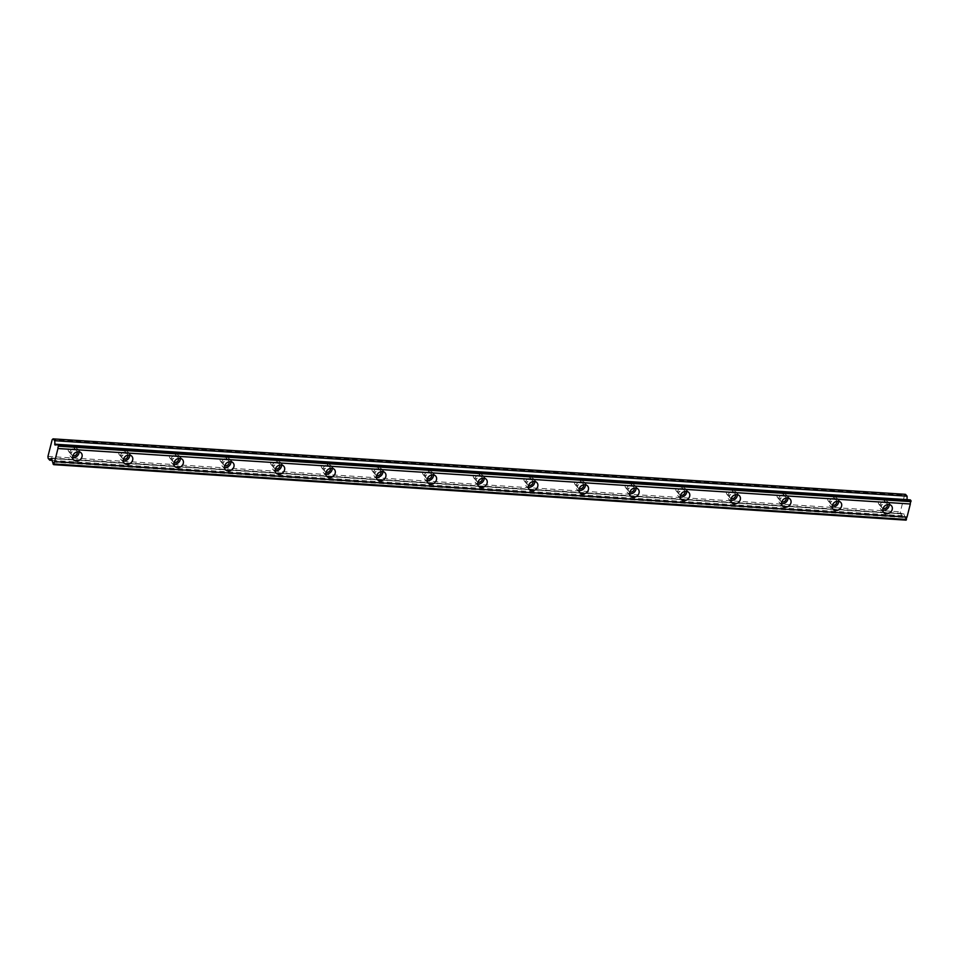 <?xml version="1.0" encoding="UTF-8"?>
<svg xmlns="http://www.w3.org/2000/svg" width="959" height="959" viewBox="0 0 959 959"><rect width="100%" height="100%" fill="white"/><g stroke="black" fill="none" stroke-linecap="round" stroke-linejoin="round"><path stroke-width="0.72" stroke-dasharray="4.79 3.6" d="M72.86 455.753A3.273 2.721 -41.3 0 1 75.03 449.939A3.273 2.721 -41.3 0 1 77.283 451.869M70.427 452.336A3.273 2.721 -41.3 0 1 71.925 446.403A3.273 2.721 -41.3 0 1 70.427 452.336M883.047 508.474A3.273 2.721 -41.3 0 1 885.217 502.66A3.273 2.721 -41.3 0 1 887.471 504.602M880.614 505.057A3.273 2.721 -41.3 0 1 882.112 499.124A3.273 2.721 -41.3 0 1 880.614 505.057M832.412 505.177A3.273 2.721 -41.3 0 1 834.582 499.363A3.273 2.721 -41.3 0 1 836.835 501.305M829.979 501.761A3.273 2.721 -41.3 0 1 831.477 495.827A3.273 2.721 -41.3 0 1 829.979 501.761M781.777 501.881A3.273 2.721 -41.3 0 1 783.947 496.079A3.273 2.721 -41.3 0 1 786.2 498.009M779.343 498.476A3.273 2.721 -41.3 0 1 780.842 492.53A3.273 2.721 -41.3 0 1 779.343 498.476M731.142 498.584A3.273 2.721 -41.3 0 1 733.311 492.782A3.273 2.721 -41.3 0 1 735.565 494.712M728.696 495.18A3.273 2.721 -41.3 0 1 730.207 489.234A3.273 2.721 -41.3 0 1 728.696 495.18M680.506 495.3A3.273 2.721 -41.3 0 1 682.676 489.486A3.273 2.721 -41.3 0 1 684.93 491.416M678.061 491.883A3.273 2.721 -41.3 0 1 679.571 485.937A3.273 2.721 -41.3 0 1 678.061 491.883M629.871 492.003A3.273 2.721 -41.3 0 1 632.041 486.189A3.273 2.721 -41.3 0 1 634.283 488.119M627.426 488.587A3.273 2.721 -41.3 0 1 628.924 482.641A3.273 2.721 -41.3 0 1 627.426 488.587M579.224 488.706A3.273 2.721 -41.3 0 1 581.394 482.892A3.273 2.721 -41.3 0 1 583.647 484.822M576.791 485.29A3.273 2.721 -41.3 0 1 578.289 479.356A3.273 2.721 -41.3 0 1 576.791 485.29M528.589 485.41A3.273 2.721 -41.3 0 1 530.759 479.596A3.273 2.721 -41.3 0 1 533.012 481.526M526.155 481.993A3.273 2.721 -41.3 0 1 527.654 476.06A3.273 2.721 -41.3 0 1 526.155 481.993M477.954 482.113A3.273 2.721 -41.3 0 1 480.123 476.299A3.273 2.721 -41.3 0 1 482.377 478.229M475.52 478.697A3.273 2.721 -41.3 0 1 477.019 472.763A3.273 2.721 -41.3 0 1 475.52 478.697M427.318 478.817A3.273 2.721 -41.3 0 1 429.488 473.003A3.273 2.721 -41.3 0 1 431.742 474.933M424.885 475.4A3.273 2.721 -41.3 0 1 426.383 469.466A3.273 2.721 -41.3 0 1 424.885 475.4M376.683 475.52A3.273 2.721 -41.3 0 1 378.853 469.706A3.273 2.721 -41.3 0 1 381.107 471.648M374.238 472.104A3.273 2.721 -41.3 0 1 375.748 466.17A3.273 2.721 -41.3 0 1 374.238 472.104M326.048 472.224A3.273 2.721 -41.3 0 1 328.218 466.41A3.273 2.721 -41.3 0 1 330.471 468.352M323.603 468.807A3.273 2.721 -41.3 0 1 325.113 462.873A3.273 2.721 -41.3 0 1 323.603 468.807M275.413 468.927A3.273 2.721 -41.3 0 1 277.583 463.125A3.273 2.721 -41.3 0 1 279.836 465.055M272.967 465.523A3.273 2.721 -41.3 0 1 274.478 459.577A3.273 2.721 -41.3 0 1 272.967 465.523M224.778 465.63A3.273 2.721 -41.3 0 1 226.947 459.829A3.273 2.721 -41.3 0 1 229.189 461.758M222.332 462.226A3.273 2.721 -41.3 0 1 223.831 456.28A3.273 2.721 -41.3 0 1 222.332 462.226M174.13 462.346A3.273 2.721 -41.3 0 1 176.3 456.532A3.273 2.721 -41.3 0 1 178.554 458.462M171.697 458.929A3.273 2.721 -41.3 0 1 173.195 452.984A3.273 2.721 -41.3 0 1 171.697 458.929M123.495 459.049A3.273 2.721 -41.3 0 1 125.665 453.235A3.273 2.721 -41.3 0 1 127.919 455.165M121.062 455.633A3.273 2.721 -41.3 0 1 122.56 449.687A3.273 2.721 -41.3 0 1 121.062 455.633M906.051 520.138L905.428 519.406L53.033 463.94M905.428 519.406A1.93 0.827 -86.3 0 0 905.032 517.668A1.93 0.827 -86.3 0 0 904.972 517.596L903.905 513.616L902.167 515.69L900.549 513.856L900.333 511.866L904.589 495.072L52.206 439.594M79.07 451.845A5.155 4.268 138.7 0 0 78.159 449.507A5.155 4.268 138.7 0 0 75.461 448.237A5.155 4.268 138.7 0 0 70.319 451.042A5.155 4.268 138.7 0 0 70.403 456.304A5.155 4.268 138.7 0 0 72.596 457.515M889.257 504.566A5.155 4.268 138.7 0 0 888.346 502.24A5.155 4.268 138.7 0 0 885.648 500.97A5.155 4.268 138.7 0 0 880.506 503.763A5.155 4.268 138.7 0 0 880.602 509.025A5.155 4.268 138.7 0 0 882.795 510.236M838.622 501.269A5.155 4.268 138.7 0 0 837.71 498.944A5.155 4.268 138.7 0 0 835.013 497.673A5.155 4.268 138.7 0 0 829.871 500.466A5.155 4.268 138.7 0 0 829.955 505.741A5.155 4.268 138.7 0 0 832.148 506.939M787.974 497.973A5.155 4.268 138.7 0 0 787.063 495.647A5.155 4.268 138.7 0 0 784.378 494.376A5.155 4.268 138.7 0 0 779.235 497.17A5.155 4.268 138.7 0 0 779.319 502.444A5.155 4.268 138.7 0 0 781.513 503.643M737.339 494.676A5.155 4.268 138.7 0 0 736.428 492.351A5.155 4.268 138.7 0 0 733.743 491.08A5.155 4.268 138.7 0 0 728.588 493.873A5.155 4.268 138.7 0 0 728.684 499.148A5.155 4.268 138.7 0 0 730.878 500.346M686.704 491.392A5.155 4.268 138.7 0 0 685.793 489.054A5.155 4.268 138.7 0 0 683.108 487.783A5.155 4.268 138.7 0 0 677.953 490.588A5.155 4.268 138.7 0 0 678.049 495.851A5.155 4.268 138.7 0 0 680.243 497.062M636.069 488.095A5.155 4.268 138.7 0 0 635.158 485.757A5.155 4.268 138.7 0 0 632.461 484.487A5.155 4.268 138.7 0 0 627.318 487.292A5.155 4.268 138.7 0 0 627.414 492.554A5.155 4.268 138.7 0 0 629.607 493.765M585.434 484.798A5.155 4.268 138.7 0 0 584.522 482.461A5.155 4.268 138.7 0 0 581.825 481.19A5.155 4.268 138.7 0 0 576.683 483.995A5.155 4.268 138.7 0 0 576.779 489.258A5.155 4.268 138.7 0 0 578.972 490.469M534.798 481.502A5.155 4.268 138.7 0 0 533.887 479.164A5.155 4.268 138.7 0 0 531.19 477.894A5.155 4.268 138.7 0 0 526.047 480.699A5.155 4.268 138.7 0 0 526.143 485.961A5.155 4.268 138.7 0 0 528.337 487.172M484.163 478.205A5.155 4.268 138.7 0 0 483.252 475.868A5.155 4.268 138.7 0 0 480.555 474.609A5.155 4.268 138.7 0 0 475.412 477.402A5.155 4.268 138.7 0 0 475.496 482.665A5.155 4.268 138.7 0 0 477.702 483.875M433.528 474.909A5.155 4.268 138.7 0 0 432.605 472.571A5.155 4.268 138.7 0 0 429.92 471.313A5.155 4.268 138.7 0 0 424.777 474.106A5.155 4.268 138.7 0 0 424.861 479.368A5.155 4.268 138.7 0 0 427.055 480.579M382.881 471.612A5.155 4.268 138.7 0 0 381.97 469.287A5.155 4.268 138.7 0 0 379.284 468.016A5.155 4.268 138.7 0 0 374.13 470.809A5.155 4.268 138.7 0 0 374.226 476.072A5.155 4.268 138.7 0 0 376.419 477.282M332.246 468.316A5.155 4.268 138.7 0 0 331.334 465.99A5.155 4.268 138.7 0 0 328.649 464.719A5.155 4.268 138.7 0 0 323.495 467.512A5.155 4.268 138.7 0 0 323.591 472.787A5.155 4.268 138.7 0 0 325.784 473.986M281.61 465.019A5.155 4.268 138.7 0 0 280.699 462.694A5.155 4.268 138.7 0 0 278.002 461.423A5.155 4.268 138.7 0 0 272.859 464.216A5.155 4.268 138.7 0 0 272.955 469.49A5.155 4.268 138.7 0 0 275.149 470.689M230.975 461.723A5.155 4.268 138.7 0 0 230.064 459.397A5.155 4.268 138.7 0 0 227.367 458.126A5.155 4.268 138.7 0 0 222.224 460.919A5.155 4.268 138.7 0 0 222.32 466.194A5.155 4.268 138.7 0 0 224.514 467.393M180.34 458.438A5.155 4.268 138.7 0 0 179.429 456.1A5.155 4.268 138.7 0 0 176.732 454.83A5.155 4.268 138.7 0 0 171.589 457.635A5.155 4.268 138.7 0 0 171.685 462.897A5.155 4.268 138.7 0 0 173.879 464.108M129.705 455.141A5.155 4.268 138.7 0 0 128.794 452.804A5.155 4.268 138.7 0 0 126.097 451.533A5.155 4.268 138.7 0 0 120.954 454.338A5.155 4.268 138.7 0 0 121.05 459.601A5.155 4.268 138.7 0 0 123.243 460.811M47.95 456.388L900.333 511.866M904.589 495.072L905.488 494.341M907.046 499.687L907.394 500.502L909.396 500.095A1.93 0.827 -86.3 0 0 909.779 500.358A1.93 0.827 -86.3 0 0 910.367 499.903M48.154 458.378L900.549 513.856M57.804 444.676L909.396 500.095M52.146 460.38L902.167 515.69M52.577 462.13L904.972 517.596M904.049 513.928L51.654 458.45M55.059 445.024L907.442 500.49M51.594 458.258L903.498 513.7M68.712 451.533L71.817 455.069M878.9 504.254L882.004 507.791M828.264 500.958L831.369 504.494M777.629 497.661L780.734 501.209M726.982 494.364L730.099 497.913M676.347 491.068L679.451 494.616M625.712 487.783L628.816 491.32M575.076 484.487L578.181 488.023M524.441 481.19L527.546 484.727M473.806 477.894L476.911 481.43M423.171 474.597L426.276 478.133M372.536 471.301L375.64 474.837M321.888 468.004L325.005 471.54M271.253 464.707L274.358 468.256M220.618 461.411L223.723 464.959M169.983 458.114L173.088 461.663M119.348 454.83L122.452 458.366M70.403 456.304L73.519 459.841M880.602 509.025L883.707 512.574M829.955 505.741L833.071 509.277M779.319 502.444L782.424 505.98M728.684 499.148L731.789 502.684M678.049 495.851L681.154 499.387M627.414 492.554L630.519 496.091M576.779 489.258L579.883 492.794M526.143 485.961L529.248 489.498M475.496 482.665L478.613 486.213M424.861 479.368L427.966 482.916M374.226 476.072L377.331 479.62M323.591 472.787L326.695 476.323M272.955 469.49L276.06 473.027M222.32 466.194L225.425 469.73M171.685 462.897L174.79 466.434M121.05 459.601L124.155 463.137M73.639 447.206L76.744 450.742M883.826 499.927L886.931 503.475M833.191 496.63L836.296 500.178M782.556 493.346L785.661 496.882M731.921 490.049L735.026 493.585M681.286 486.752L684.39 490.289M630.638 483.456L633.755 486.992M580.003 480.159L583.108 483.696M529.368 476.863L532.473 480.399M478.733 473.566L481.838 477.103M428.098 470.27L431.202 473.818M377.462 466.973L380.567 470.521M326.827 463.677L329.932 467.225M276.18 460.392L279.297 463.928M225.545 457.095L228.65 460.632M174.91 453.799L178.014 457.335M124.274 450.502L127.379 454.039M57.396 444.88L909.779 500.358M78.159 449.507L81.263 453.044M888.346 502.24L891.45 505.777M837.71 498.944L840.815 502.48M787.063 495.647L790.168 499.183M736.428 492.351L739.533 495.887M685.793 489.054L688.898 492.59M635.158 485.757L638.262 489.294M584.522 482.461L587.627 485.997M533.887 479.164L536.992 482.713M483.252 475.868L486.357 479.416M432.605 472.571L435.722 476.12M381.97 469.287L385.074 472.823M331.334 465.99L334.439 469.526M280.699 462.694L283.804 466.23M230.064 459.397L233.169 462.933M179.429 456.1L182.534 459.637M128.794 452.804L131.898 456.34M55.011 445.024L907.394 500.502M51.366 458.054L903.75 513.521"/><path stroke-width="1.44" d="M77.283 451.869A3.273 2.721 -41.3 0 1 72.86 455.753M887.471 504.602A3.273 2.721 -41.3 0 1 883.047 508.474M836.835 501.305A3.273 2.721 -41.3 0 1 832.412 505.177M786.2 498.009A3.273 2.721 -41.3 0 1 781.777 501.881M735.565 494.712A3.273 2.721 -41.3 0 1 731.142 498.584M684.93 491.416A3.273 2.721 -41.3 0 1 680.506 495.3M634.283 488.119A3.273 2.721 -41.3 0 1 629.871 492.003M583.647 484.822A3.273 2.721 -41.3 0 1 579.224 488.706M533.012 481.526A3.273 2.721 -41.3 0 1 528.589 485.41M482.377 478.229A3.273 2.721 -41.3 0 1 477.954 482.113M431.742 474.933A3.273 2.721 -41.3 0 1 427.318 478.817M381.107 471.648A3.273 2.721 -41.3 0 1 376.683 475.52M330.471 468.352A3.273 2.721 -41.3 0 1 326.048 472.224M279.836 465.055A3.273 2.721 -41.3 0 1 275.413 468.927M229.189 461.758A3.273 2.721 -41.3 0 1 224.778 465.63M178.554 458.462A3.273 2.721 -41.3 0 1 174.13 462.346M127.919 455.165A3.273 2.721 -41.3 0 1 123.495 459.049M53.668 464.659L53.033 463.94A1.93 0.827 -86.3 0 0 52.649 462.19A1.93 0.827 -86.3 0 0 52.577 462.13L51.51 458.138L49.772 460.224L48.154 458.378L47.95 456.388L52.206 439.594L53.093 438.862L54.711 440.708L55.011 445.024L57.013 444.628A1.93 0.827 -86.3 0 0 57.396 444.88A1.93 0.827 -86.3 0 0 57.972 444.425L58.667 445.683L910.93 501.641A1.93 0.827 -86.3 0 0 910.331 503.99L907.022 517.093A1.93 0.827 -86.3 0 0 906.423 519.442L906.051 520.138L53.668 464.659L54.04 463.976A1.93 0.827 -86.3 0 1 54.627 461.627L907.022 517.093M78.566 451.785A5.155 4.268 138.7 0 0 73.423 454.578A5.155 4.268 138.7 0 0 73.519 459.841A5.155 4.268 138.7 0 0 76.205 461.111A5.155 4.268 138.7 0 0 81.347 458.318A5.155 4.268 138.7 0 0 81.263 453.044A5.155 4.268 138.7 0 0 78.566 451.785M72.596 457.515A5.155 4.268 138.7 0 0 73.1 457.575A5.155 4.268 138.7 0 0 79.07 451.845M888.753 504.506A5.155 4.268 138.7 0 0 883.611 507.311A5.155 4.268 138.7 0 0 883.707 512.574A5.155 4.268 138.7 0 0 886.392 513.844A5.155 4.268 138.7 0 0 891.546 511.039A5.155 4.268 138.7 0 0 891.45 505.777A5.155 4.268 138.7 0 0 888.753 504.506M882.795 510.236A5.155 4.268 138.7 0 0 883.287 510.296A5.155 4.268 138.7 0 0 889.257 504.566M838.118 501.209A5.155 4.268 138.7 0 0 832.975 504.014A5.155 4.268 138.7 0 0 833.071 509.277A5.155 4.268 138.7 0 0 835.757 510.548A5.155 4.268 138.7 0 0 840.899 507.743A5.155 4.268 138.7 0 0 840.815 502.48A5.155 4.268 138.7 0 0 838.118 501.209M832.148 506.939A5.155 4.268 138.7 0 0 832.652 506.999A5.155 4.268 138.7 0 0 838.622 501.269M787.483 497.913A5.155 4.268 138.7 0 0 782.34 500.718A5.155 4.268 138.7 0 0 782.424 505.98A5.155 4.268 138.7 0 0 785.121 507.251A5.155 4.268 138.7 0 0 790.264 504.446A5.155 4.268 138.7 0 0 790.168 499.183A5.155 4.268 138.7 0 0 787.483 497.913M781.513 503.643A5.155 4.268 138.7 0 0 782.017 503.703A5.155 4.268 138.7 0 0 787.974 497.973M736.848 494.616A5.155 4.268 138.7 0 0 731.705 497.421A5.155 4.268 138.7 0 0 731.789 502.684A5.155 4.268 138.7 0 0 734.486 503.954A5.155 4.268 138.7 0 0 739.629 501.149A5.155 4.268 138.7 0 0 739.533 495.887A5.155 4.268 138.7 0 0 736.848 494.616M730.878 500.346A5.155 4.268 138.7 0 0 731.381 500.418A5.155 4.268 138.7 0 0 737.339 494.676M686.212 491.32A5.155 4.268 138.7 0 0 681.058 494.125A5.155 4.268 138.7 0 0 681.154 499.387A5.155 4.268 138.7 0 0 683.851 500.658A5.155 4.268 138.7 0 0 688.994 497.865A5.155 4.268 138.7 0 0 688.898 492.59A5.155 4.268 138.7 0 0 686.212 491.32M680.243 497.062A5.155 4.268 138.7 0 0 680.746 497.122A5.155 4.268 138.7 0 0 686.704 491.392M635.577 488.035A5.155 4.268 138.7 0 0 630.423 490.828A5.155 4.268 138.7 0 0 630.519 496.091A5.155 4.268 138.7 0 0 633.216 497.361A5.155 4.268 138.7 0 0 638.358 494.568A5.155 4.268 138.7 0 0 638.262 489.294A5.155 4.268 138.7 0 0 635.577 488.035M629.607 493.765A5.155 4.268 138.7 0 0 630.099 493.825A5.155 4.268 138.7 0 0 636.069 488.095M584.93 484.739A5.155 4.268 138.7 0 0 579.787 487.532A5.155 4.268 138.7 0 0 579.883 492.794A5.155 4.268 138.7 0 0 582.569 494.065A5.155 4.268 138.7 0 0 587.723 491.272A5.155 4.268 138.7 0 0 587.627 485.997A5.155 4.268 138.7 0 0 584.93 484.739M578.972 490.469A5.155 4.268 138.7 0 0 579.464 490.528A5.155 4.268 138.7 0 0 585.434 484.798M534.295 481.442A5.155 4.268 138.7 0 0 529.152 484.235A5.155 4.268 138.7 0 0 529.248 489.498A5.155 4.268 138.7 0 0 531.933 490.768A5.155 4.268 138.7 0 0 537.088 487.975A5.155 4.268 138.7 0 0 536.992 482.713A5.155 4.268 138.7 0 0 534.295 481.442M528.337 487.172A5.155 4.268 138.7 0 0 528.829 487.232A5.155 4.268 138.7 0 0 534.798 481.502M483.66 478.145A5.155 4.268 138.7 0 0 478.517 480.938A5.155 4.268 138.7 0 0 478.613 486.213A5.155 4.268 138.7 0 0 481.298 487.472A5.155 4.268 138.7 0 0 486.441 484.679A5.155 4.268 138.7 0 0 486.357 479.416A5.155 4.268 138.7 0 0 483.66 478.145M477.702 483.875A5.155 4.268 138.7 0 0 478.193 483.935A5.155 4.268 138.7 0 0 484.163 478.205M433.024 474.849A5.155 4.268 138.7 0 0 427.882 477.642A5.155 4.268 138.7 0 0 427.966 482.916A5.155 4.268 138.7 0 0 430.663 484.175A5.155 4.268 138.7 0 0 435.806 481.382A5.155 4.268 138.7 0 0 435.722 476.12A5.155 4.268 138.7 0 0 433.024 474.849M427.055 480.579A5.155 4.268 138.7 0 0 427.558 480.639A5.155 4.268 138.7 0 0 433.528 474.909M382.389 471.552A5.155 4.268 138.7 0 0 377.247 474.357A5.155 4.268 138.7 0 0 377.331 479.62A5.155 4.268 138.7 0 0 380.028 480.891A5.155 4.268 138.7 0 0 385.17 478.085A5.155 4.268 138.7 0 0 385.074 472.823A5.155 4.268 138.7 0 0 382.389 471.552M376.419 477.282A5.155 4.268 138.7 0 0 376.923 477.342A5.155 4.268 138.7 0 0 382.881 471.612M331.754 468.256A5.155 4.268 138.7 0 0 326.599 471.061A5.155 4.268 138.7 0 0 326.695 476.323A5.155 4.268 138.7 0 0 329.393 477.594A5.155 4.268 138.7 0 0 334.535 474.789A5.155 4.268 138.7 0 0 334.439 469.526A5.155 4.268 138.7 0 0 331.754 468.256M325.784 473.986A5.155 4.268 138.7 0 0 326.288 474.046A5.155 4.268 138.7 0 0 332.246 468.316M281.119 464.959A5.155 4.268 138.7 0 0 275.964 467.764A5.155 4.268 138.7 0 0 276.06 473.027A5.155 4.268 138.7 0 0 278.757 474.297A5.155 4.268 138.7 0 0 283.9 471.492A5.155 4.268 138.7 0 0 283.804 466.23A5.155 4.268 138.7 0 0 281.119 464.959M275.149 470.689A5.155 4.268 138.7 0 0 275.641 470.749A5.155 4.268 138.7 0 0 281.61 465.019M230.472 461.663A5.155 4.268 138.7 0 0 225.329 464.468A5.155 4.268 138.7 0 0 225.425 469.73A5.155 4.268 138.7 0 0 228.11 471.001A5.155 4.268 138.7 0 0 233.265 468.196A5.155 4.268 138.7 0 0 233.169 462.933A5.155 4.268 138.7 0 0 230.472 461.663M224.514 467.393A5.155 4.268 138.7 0 0 225.005 467.465A5.155 4.268 138.7 0 0 230.975 461.723M179.836 458.366A5.155 4.268 138.7 0 0 174.694 461.171A5.155 4.268 138.7 0 0 174.79 466.434A5.155 4.268 138.7 0 0 177.475 467.704A5.155 4.268 138.7 0 0 182.63 464.911A5.155 4.268 138.7 0 0 182.534 459.637A5.155 4.268 138.7 0 0 179.836 458.366M173.879 464.108A5.155 4.268 138.7 0 0 174.37 464.168A5.155 4.268 138.7 0 0 180.34 458.438M129.201 455.081A5.155 4.268 138.7 0 0 124.059 457.875A5.155 4.268 138.7 0 0 124.155 463.137A5.155 4.268 138.7 0 0 126.84 464.408A5.155 4.268 138.7 0 0 131.982 461.615A5.155 4.268 138.7 0 0 131.898 456.34A5.155 4.268 138.7 0 0 129.201 455.081M123.243 460.811A5.155 4.268 138.7 0 0 123.735 460.871A5.155 4.268 138.7 0 0 129.705 455.141M58.667 445.683L58.535 446.175A1.93 0.827 -86.3 0 0 57.948 448.524L54.627 461.627M54.711 440.708L907.106 496.187L905.488 494.341L53.093 438.862M907.106 496.187L907.046 499.687M57.972 444.425L910.367 499.903L911.05 501.149M906.423 519.442L54.04 463.976M57.948 448.524L910.331 503.99M58.535 446.175L910.93 501.641M910.99 500.622L58.607 445.144M57.013 444.628L57.804 444.676M49.772 460.224L52.146 460.38M53.908 464.468L906.303 519.934M907.046 499.651L54.663 444.173"/></g></svg>
